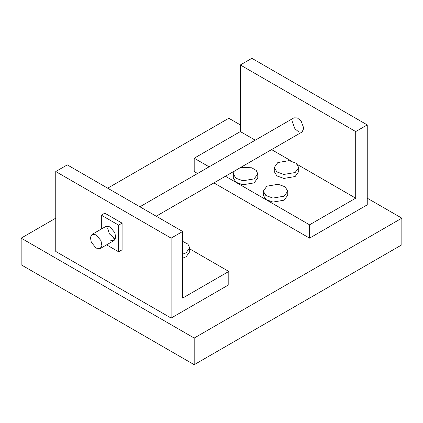 <?xml version="1.0" encoding="UTF-8"?>
<svg xmlns="http://www.w3.org/2000/svg" width="423" height="423" viewBox="0 0 423 423"><rect width="100%" height="100%" fill="white"/><g stroke="black" fill="none" stroke-linecap="round" stroke-linejoin="round"><path stroke-width="0.63" d="M101.33 229.055L101.33 215.164L118.63 225.152L118.63 251.796L106.601 244.848M92.055 234.405L96.137 234.813L100.991 240.682L101.864 245.583L100.214 248.534L96.137 248.132L91.278 242.263L90.411 237.361L92.055 234.405L105.903 226.416L109.98 226.818L114.839 232.692L115.706 237.589L114.057 240.544L109.98 240.137M118.63 251.796L122.094 249.797L122.094 223.154L104.788 213.166L101.33 215.164M122.094 223.154L118.63 225.152M107.675 228.15L109.377 233.861L115.405 238.879L113.443 238.144M274.252 167.54L274.252 171.537L276.854 175.894L283.87 178.437L295.138 176.534L298.723 171.537L298.723 167.54L295.138 172.536L283.87 174.44L276.854 171.897L274.252 167.54L277.832 162.548L289.105 160.64L296.121 163.188L298.723 167.54M233.306 173.874L233.306 177.871L235.907 182.228L242.924 184.772L254.197 182.868L257.781 177.871L257.781 173.874L254.197 178.871L242.924 180.774L235.907 178.231L233.306 173.874L234.252 171.151M240.824 167.36L251.733 167.783L256.275 170.48L257.781 173.874M263.28 191.18L263.28 195.177L265.882 199.529L272.898 202.078L284.166 200.169L287.751 195.177L287.751 191.18L284.166 196.177L272.898 198.08L265.882 195.532L263.28 191.18L266.865 186.183L278.133 184.28L285.15 186.823L287.751 191.18M197.573 173.488L194.194 171.537L194.194 158.218L240.343 131.574L240.343 64.968L251.875 58.311L367.243 124.912L367.243 204.838L309.557 238.144L309.557 224.819L355.706 198.181L355.706 131.574L367.243 124.912M213.89 182.905L309.557 238.144M194.194 158.218L209.11 166.826M225.427 176.248L309.557 224.819M240.343 131.574L255.254 140.187M271.571 149.605L291.458 161.084M297.67 164.674L355.706 198.181M240.343 64.968L355.706 131.574M139.891 206.789L293.943 117.848L297.327 117.901L301.134 121.105L303.793 128.243L302.101 131.976L298.717 131.928L294.91 128.724L292.256 121.586M367.243 198.181L401.85 218.162L194.194 338.051L21.15 238.144L55.757 218.162M107.675 188.187L228.806 118.255L240.343 124.912M194.194 338.051L194.194 364.689L21.15 264.782L21.15 238.144M194.194 364.689L401.85 244.801L401.85 218.162M182.657 258.183L186.109 256.787L189.694 251.791L189.694 247.793L186.109 252.79L182.657 254.186M182.657 241.401L187.907 244.119L189.694 247.793M171.125 318.07L55.757 251.463L55.757 171.537L171.125 238.138L171.125 318.07L228.806 284.764L228.806 271.444L189.694 248.861M228.806 271.444L182.657 298.088L182.657 231.481L67.294 164.875L55.757 171.537M182.657 231.481L171.125 238.138M100.214 248.534L114.057 240.544M156.209 216.211L302.101 131.976"/></g></svg>
